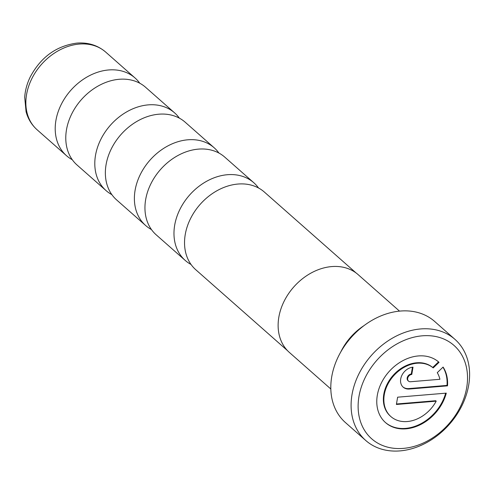 <?xml version="1.0" encoding="UTF-8"?>
<svg xmlns="http://www.w3.org/2000/svg" width="494" height="494" viewBox="0 0 494 494"><rect width="100%" height="100%" fill="white"/><g stroke="black" fill="none" stroke-linecap="round" stroke-linejoin="round"><path stroke-width="0.74" d="M191.048 264.481A51.814 39.983 -48.6 0 1 185.231 260.431A51.814 39.983 -48.6 0 1 179.841 209.536A51.814 39.983 -48.6 0 1 227.431 174.715A51.814 39.983 -48.6 0 1 253.78 182.712A51.814 39.983 -48.6 0 1 258.529 187.986M151.46 229.562A51.814 39.983 -48.6 0 1 145.644 225.511A51.814 39.983 -48.6 0 1 140.253 174.617A51.814 39.983 -48.6 0 1 187.844 139.796A51.814 39.983 -48.6 0 1 214.198 147.799A51.814 39.983 -48.6 0 1 218.941 153.066M111.872 194.642A51.814 39.983 -48.6 0 1 106.056 190.591A51.814 39.983 -48.6 0 1 100.665 139.697A51.814 39.983 -48.6 0 1 148.256 104.876A51.814 39.983 -48.6 0 1 174.61 112.879A51.814 39.983 -48.6 0 1 179.359 118.146M72.291 159.729A51.814 39.983 -48.6 0 1 66.468 155.672A51.814 39.983 -48.6 0 1 61.077 104.777A51.814 39.983 -48.6 0 1 108.674 69.957A51.814 39.983 -48.6 0 1 135.023 77.959A51.814 39.983 -48.6 0 1 139.771 83.227M454.955 339.353L434.664 321.458A67.425 52.031 131.4 0 0 400.375 311.047A67.425 52.031 131.4 0 0 338.446 356.353A67.425 52.031 131.4 0 0 345.46 422.586L365.745 440.481A67.425 52.031 -48.6 0 1 358.73 374.248A67.425 52.031 -48.6 0 1 420.666 328.942A67.425 52.031 -48.6 0 1 454.955 339.353A67.425 52.031 -48.6 0 1 461.97 405.586A67.425 52.031 -48.6 0 1 400.035 450.892A67.425 52.031 -48.6 0 1 365.745 440.481M403.302 448.385A62.238 48.029 131.4 0 0 466.694 387.611A62.238 48.029 131.4 0 0 422.345 335.815A62.238 48.029 131.4 0 0 358.953 396.589A62.238 48.029 131.4 0 0 403.302 448.385M418.356 355.939A40.298 31.097 131.4 0 0 381.337 383.017A40.298 31.097 131.4 0 0 385.53 422.605A40.298 31.097 131.4 0 0 406.025 428.823A40.298 31.097 131.4 0 0 446.28 393.131L397.621 397.188L396.392 404.475L436.208 401.159A32.24 24.879 -48.6 0 1 407.26 421.536A32.24 24.879 -48.6 0 1 390.865 416.559A32.24 24.879 -48.6 0 1 387.506 384.888A32.24 24.879 -48.6 0 1 417.121 363.226A32.24 24.879 -48.6 0 1 433.195 367.925L439.036 362.324A40.298 31.097 131.4 0 0 438.851 362.158A40.298 31.097 131.4 0 0 418.356 355.939M385.283 422.382A40.298 31.097 131.4 0 0 405.531 428.384A40.298 31.097 131.4 0 0 445.65 393.187M396.472 403.993L435.714 400.72L436.208 401.159M390.865 416.559L390.365 416.121A32.24 24.879 -48.6 0 1 387.012 384.449A32.24 24.879 -48.6 0 1 416.627 362.787A32.24 24.879 -48.6 0 1 432.701 367.487L438.536 361.886M399.51 311.127L358.101 274.596A51.919 40.063 131.4 0 0 331.696 266.581A51.919 40.063 131.4 0 0 284.007 301.47A51.919 40.063 131.4 0 0 289.41 352.469L330.819 388.994M287.582 350.715L195.797 269.755A51.814 39.983 -48.6 0 1 190.406 218.854A51.814 39.983 -48.6 0 1 237.997 184.04A51.814 39.983 -48.6 0 1 264.346 192.036L356.131 272.997M185.231 260.431L156.209 234.835A51.814 39.983 -48.6 0 1 150.818 183.935A51.814 39.983 -48.6 0 1 198.409 149.12A51.814 39.983 -48.6 0 1 224.764 157.117L253.78 182.712M145.644 225.511L116.621 199.916A51.814 39.983 -48.6 0 1 111.23 149.015A51.814 39.983 -48.6 0 1 158.827 114.2A51.814 39.983 -48.6 0 1 185.176 122.197L214.198 147.799M106.056 190.591L77.033 164.996A51.814 39.983 -48.6 0 1 71.649 114.095A51.814 39.983 -48.6 0 1 119.239 79.281A51.814 39.983 -48.6 0 1 145.588 87.277L174.61 112.879M364.059 325.583A51.919 40.063 131.4 0 0 340.743 352.018M363.028 326.367A51.814 39.983 131.4 0 0 341.391 350.894M411.286 374.014L411.786 374.446L413.015 367.159A12.091 9.33 131.4 0 0 401.912 375.286A12.091 9.33 131.4 0 0 403.172 387.16A12.091 9.33 131.4 0 0 409.316 389.025L447.508 385.845A40.298 31.097 131.4 0 0 443.099 367.067L437.258 372.667A32.24 24.879 -48.6 0 1 439.907 379.293L410.551 381.739A4.032 3.112 -48.6 0 1 408.501 381.115L408.007 380.676A4.032 3.112 -48.6 0 1 407.587 376.718A4.032 3.112 -48.6 0 1 411.286 374.014L412.434 367.227M402.925 386.938A12.091 9.33 131.4 0 0 408.822 388.587L447.014 385.406A40.298 31.097 131.4 0 0 442.964 367.196M447.014 385.406L447.508 385.845M408.501 381.115A4.032 3.112 -48.6 0 1 408.081 377.157A4.032 3.112 -48.6 0 1 411.786 374.446M432.701 367.487L433.195 367.925M438.66 361.991L439.036 362.324M105.667 52.061A51.814 39.983 131.4 0 0 79.318 44.065A51.814 39.983 131.4 0 0 31.727 78.879A51.814 39.983 131.4 0 0 37.112 129.78C31.727 124.957 28.041 118.943 26.071 111.737L24.7 97.232C25.182 90.34 27.022 83.603 30.208 77.015C40.73 57.205 56.285 45.905 76.866 43.108C88.037 42.256 97.639 45.238 105.667 52.061L135.023 77.959M408.822 388.587L409.316 389.025M66.468 155.672L37.112 129.78"/></g></svg>
